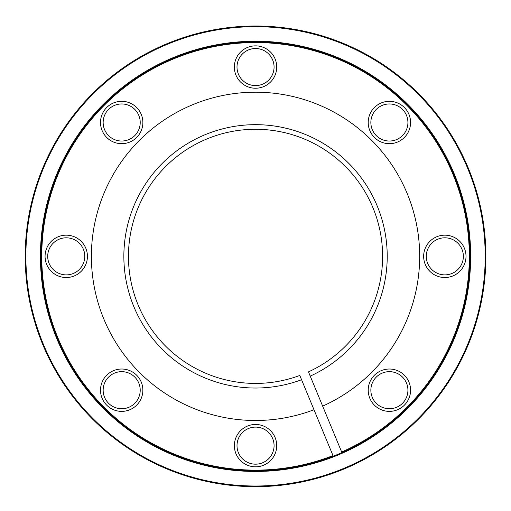 <?xml version="1.0" encoding="UTF-8"?>
<svg xmlns="http://www.w3.org/2000/svg" width="511" height="511" viewBox="0 0 511 511"><rect width="100%" height="100%" fill="white"/><g stroke="black" fill="none" stroke-linecap="round" stroke-linejoin="round"><path stroke-width="0.77" d="M299.804 375.464A127.079 127.079 0 0 1 129.762 238.209A127.079 127.079 0 0 1 331.652 154.584A127.079 127.079 0 0 1 308.472 371.874L310.234 376.134A131.685 131.685 0 0 0 334.456 150.93A131.685 131.685 0 0 0 125.195 237.609A131.685 131.685 0 0 0 301.567 379.724L299.804 375.464M341.916 452.625A214.448 214.448 0 0 1 43.135 226.807A214.448 214.448 0 0 1 384.84 85.267A214.448 214.448 0 0 1 341.916 452.625L310.234 376.134M301.567 379.724L333.249 456.214M333 455.601A213.783 213.783 0 0 1 43.793 226.89A213.783 213.783 0 0 1 384.438 85.791A213.783 213.783 0 0 1 341.661 452.011M255.538 41.238A215.105 215.105 0 0 1 333.491 456.834A215.105 215.105 0 0 1 44.118 296.003A215.105 215.105 0 0 1 255.538 41.238M136.661 375.221A21.181 21.181 0 0 1 127.169 410.652A21.181 21.181 0 0 1 101.229 384.713A21.181 21.181 0 0 1 136.661 375.221M255.538 424.462A21.181 21.181 0 0 1 273.883 456.227A21.181 21.181 0 0 1 237.193 456.227A21.181 21.181 0 0 1 255.538 424.462M374.416 375.221A21.181 21.181 0 0 1 409.848 384.713A21.181 21.181 0 0 1 383.908 410.652A21.181 21.181 0 0 1 374.416 375.221M423.651 256.343A21.181 21.181 0 0 1 455.422 238.005A21.181 21.181 0 0 1 455.422 274.688A21.181 21.181 0 0 1 423.651 256.343M374.416 137.472A21.181 21.181 0 0 1 383.908 102.034A21.181 21.181 0 0 1 409.848 127.974A21.181 21.181 0 0 1 374.416 137.472M255.538 88.231A21.181 21.181 0 0 1 237.193 56.459A21.181 21.181 0 0 1 273.883 56.459A21.181 21.181 0 0 1 255.538 88.231M136.661 137.472A21.181 21.181 0 0 1 101.229 127.974A21.181 21.181 0 0 1 127.169 102.034A21.181 21.181 0 0 1 136.661 137.472M87.426 256.343A21.181 21.181 0 0 1 55.654 274.688A21.181 21.181 0 0 1 55.654 238.005A21.181 21.181 0 0 1 87.426 256.343M255.538 26.016A230.327 230.327 0 0 1 455.007 371.51A230.327 230.327 0 0 1 56.069 371.51A230.327 230.327 0 0 1 255.538 26.016M255.538 26.681A229.669 229.669 0 0 1 454.439 371.178A229.669 229.669 0 0 1 56.638 371.178A229.669 229.669 0 0 1 255.538 26.681M313.997 409.726A164.146 164.146 0 0 1 93.008 233.374A164.146 164.146 0 0 1 354.219 125.176A164.146 164.146 0 0 1 322.658 406.136M237.008 445.643A18.53 18.53 0 0 0 264.807 461.688A18.53 18.53 0 0 0 264.807 429.591A18.53 18.53 0 0 0 237.008 445.643M376.288 403.3A18.53 18.53 0 0 0 407.293 394.997A18.53 18.53 0 0 0 384.591 372.295A18.53 18.53 0 0 0 376.288 403.3M444.832 274.88A18.53 18.53 0 0 0 460.884 247.081A18.53 18.53 0 0 0 428.78 247.081A18.53 18.53 0 0 0 444.832 274.88M402.496 135.6A18.53 18.53 0 0 0 394.185 104.595A18.53 18.53 0 0 0 371.491 127.29A18.53 18.53 0 0 0 402.496 135.6M274.068 67.05A18.53 18.53 0 0 0 246.27 51.004A18.53 18.53 0 0 0 246.27 83.101A18.53 18.53 0 0 0 274.068 67.05M134.789 109.392A18.53 18.53 0 0 0 103.784 117.696A18.53 18.53 0 0 0 126.485 140.397A18.53 18.53 0 0 0 134.789 109.392M66.245 237.813A18.53 18.53 0 0 0 50.193 265.611A18.53 18.53 0 0 0 82.297 265.611A18.53 18.53 0 0 0 66.245 237.813M108.581 377.092A18.53 18.53 0 0 0 116.891 408.097A18.53 18.53 0 0 0 139.586 385.403A18.53 18.53 0 0 0 108.581 377.092"/></g></svg>
